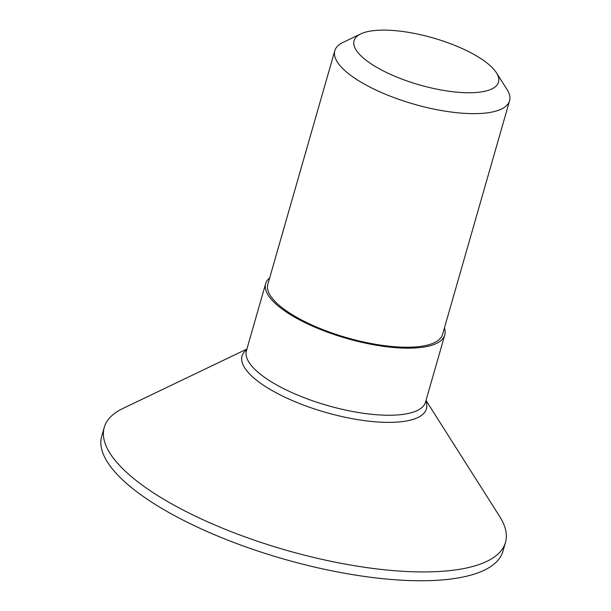 <?xml version="1.0" encoding="UTF-8"?>
<svg xmlns="http://www.w3.org/2000/svg" width="611" height="611" viewBox="0 0 611 611"><rect width="100%" height="100%" fill="white"/><g stroke="black" fill="none" stroke-linecap="round" stroke-linejoin="round"><path stroke-width="0.92" d="M246.897 349.057L122.941 408.446A208.695 67.905 16 0 0 104.252 427.395L101.716 436.216A208.695 67.905 16 0 0 241.605 545.379A208.695 67.905 16 0 0 477.252 573.11A208.695 67.905 16 0 0 502.937 551.267L505.473 542.446A208.695 67.905 16 0 0 499.661 516.471L426.012 400.419M269.665 277.89A93.17 30.313 16 0 0 265.648 283.664A93.17 30.313 16 0 0 328.099 332.392A93.17 30.313 16 0 0 433.298 344.772A93.17 30.313 16 0 0 444.762 335.019A93.17 30.313 16 0 0 444.411 328M360.796 33.895L342.954 42.449A90.894 29.572 16 0 0 334.813 50.698L267.832 284.291A90.894 29.572 16 0 0 328.756 331.834A90.894 29.572 16 0 0 431.389 343.909A90.894 29.572 16 0 0 442.578 334.393L509.559 100.807A90.894 29.572 16 0 0 507.031 89.496L496.422 72.785A75.138 24.448 16 0 0 435.735 38.722A75.138 24.448 16 0 0 363.316 32.857A75.138 24.448 16 0 0 360.796 33.895A75.138 24.448 16 0 0 392.682 75.329A75.138 24.448 16 0 0 489.274 90A75.138 24.448 16 0 0 496.422 72.785M104.252 427.395A208.695 67.905 16 0 0 244.133 536.557A208.695 67.905 16 0 0 479.78 564.289A208.695 67.905 16 0 0 505.473 542.446M334.813 50.698A90.894 29.572 16 0 0 395.737 98.241A90.894 29.572 16 0 0 498.37 110.324A90.894 29.572 16 0 0 509.559 100.807M425.852 400.969A95.896 31.207 -164 0 1 414.64 418.863A95.896 31.207 -164 0 1 296.022 402.114A95.896 31.207 -164 0 1 246.737 349.607M265.648 283.664L246.416 350.722A93.17 30.313 16 0 0 308.868 399.457A93.17 30.313 16 0 0 414.067 411.837A93.17 30.313 16 0 0 425.531 402.084L444.762 335.019"/></g></svg>
